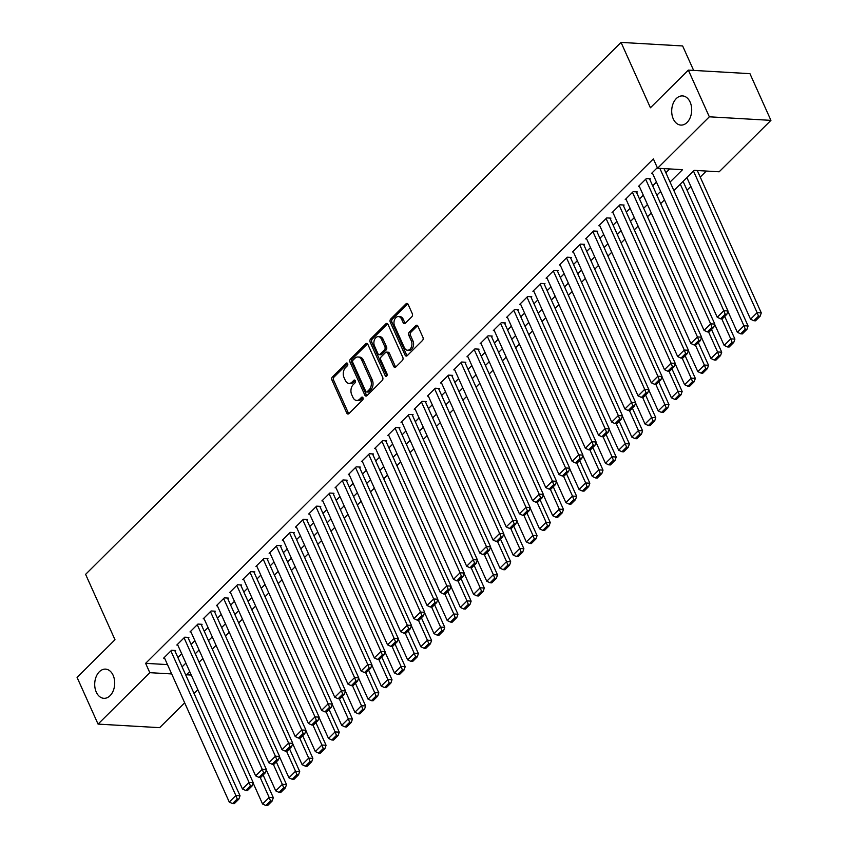 <?xml version="1.0" encoding="UTF-8"?>
<svg xmlns="http://www.w3.org/2000/svg" width="848" height="848" viewBox="0 0 848 848"><rect width="100%" height="100%" fill="white"/><g stroke="black" fill="none" stroke-linecap="round" stroke-linejoin="round"><path stroke-width="1.27" d="M347.648 363.654A1.569 1.071 -86.7 0 0 346.164 363.273L332.405 376.936A2.237 1.526 -86.7 0 0 331.939 380.063L346.768 413.061A2.237 1.526 -86.7 0 0 347.934 414.015A2.237 1.526 -86.7 0 0 348.888 413.612L362.647 399.949A1.569 1.071 -86.7 0 0 361.492 397.383L359.711 399.143A7.176 4.897 -86.7 0 1 356.658 400.447A7.176 4.897 -86.7 0 1 352.938 397.394L351.697 394.649A7.176 4.897 -86.7 0 1 353.203 384.663L354.983 382.893A1.569 1.071 -86.7 0 0 353.828 380.328L352.047 382.098A7.176 4.897 -86.7 0 1 348.994 383.391A7.176 4.897 -86.7 0 1 345.274 380.339L344.034 377.593A7.176 4.897 -86.7 0 1 345.539 367.608L347.32 365.838A1.569 1.071 -86.7 0 0 347.648 363.654M673.259 118.879A14.617 9.985 -86.7 0 0 680.859 125.091A14.617 9.985 -86.7 0 0 690.261 117.49A14.617 9.985 -86.7 0 0 690.134 102.11A14.617 9.985 -86.7 0 0 682.534 95.909A14.617 9.985 -86.7 0 0 673.132 103.509A14.617 9.985 -86.7 0 0 673.259 118.879M96.269 692.106A14.617 9.985 -86.7 0 0 103.869 698.317A14.617 9.985 -86.7 0 0 113.272 690.707A14.617 9.985 -86.7 0 0 113.144 675.337A14.617 9.985 -86.7 0 0 105.555 669.125A14.617 9.985 -86.7 0 0 96.153 676.725A14.617 9.985 -86.7 0 0 96.269 692.106M411.81 316.749A2.237 1.526 -86.7 0 0 412.287 313.633L408.121 304.368A2.237 1.526 -86.7 0 0 406.955 303.425A2.237 1.526 -86.7 0 0 406.001 303.828L390.727 318.996A2.237 1.526 -86.7 0 0 390.26 322.123L405.09 355.121A2.237 1.526 -86.7 0 0 406.256 356.075A2.237 1.526 -86.7 0 0 407.21 355.672L422.484 340.493A2.237 1.526 -86.7 0 0 422.951 337.377L417.926 326.194A2.237 1.526 -86.7 0 0 416.76 325.24A2.237 1.526 -86.7 0 0 415.806 325.643L409.277 332.14A2.237 1.526 -86.7 0 0 408.8 335.257L411.291 340.811A6 4.102 -86.7 0 1 411.344 347.118A6 4.102 -86.7 0 1 407.485 350.235A6 4.102 -86.7 0 1 404.369 347.691L394.606 325.961A6 4.102 -86.7 0 1 394.553 319.654A6 4.102 -86.7 0 1 398.412 316.537A6 4.102 -86.7 0 1 401.528 319.081L403.16 322.696A2.237 1.526 -86.7 0 0 404.326 323.65A2.237 1.526 -86.7 0 0 405.28 323.247L411.81 316.749M184.663 702.812L159.657 727.658L98.061 724.107L77.073 677.404L114.989 639.731L85.606 574.35L621.043 42.4L650.427 107.781L688.343 70.108L709.331 116.812L770.927 120.363L719.168 171.794L694.194 170.353L673.863 190.546M98.061 724.107L149.82 672.676L171.688 673.937M670.058 182.076L682.545 169.674L657.571 168.243L653.373 158.905L145.623 663.337L149.82 672.676M657.571 168.243L709.331 116.812M367.862 344.373A2.237 1.526 -86.7 0 0 366.696 343.419A2.237 1.526 -86.7 0 0 365.742 343.822L350.468 359.001A2.237 1.526 -86.7 0 0 350.001 362.117L364.831 395.126A2.237 1.526 -86.7 0 0 365.997 396.08A2.237 1.526 -86.7 0 0 366.951 395.666L382.225 380.498A2.237 1.526 -86.7 0 0 382.692 377.371L367.862 344.373M370.597 338.999L385.872 323.819A2.237 1.526 -86.7 0 1 386.826 323.417A2.237 1.526 -86.7 0 1 387.992 324.371L402.821 357.379A2.237 1.526 -86.7 0 1 402.355 360.495L395.815 366.993A2.237 1.526 -86.7 0 1 394.861 367.396A2.237 1.526 -86.7 0 1 393.695 366.442L387.684 353.054A2.237 1.526 -86.7 0 0 386.518 352.111A2.237 1.526 -86.7 0 0 385.564 352.514L381.229 356.817A2.237 1.526 -86.7 0 0 380.763 359.934L387.017 373.873A1.569 1.071 -86.7 0 1 385.204 375.675L370.131 342.115A2.237 1.526 -86.7 0 1 370.597 338.999L372.261 339.094L387.536 323.915L385.872 323.819M683.117 181.408L683.732 180.751M175.048 651.169L175.706 650.511L171.54 650.278L163.632 658.133L164.607 658.196M188.235 638.067L188.892 637.41L184.726 637.177L176.819 645.031L177.794 645.095M201.421 624.965L202.078 624.308L197.923 624.075L190.005 631.93L190.98 631.993M214.608 611.864L215.265 611.207L211.11 610.973L203.191 618.828L204.177 618.881M227.794 598.762L228.462 598.105L224.296 597.861L216.378 605.726L217.364 605.779M240.98 585.661L241.648 585.003L237.482 584.76L229.575 592.625L230.55 592.678M254.177 572.559L254.835 571.902L250.669 571.658L242.761 579.523L243.736 579.576M267.364 559.457L268.021 558.8L263.855 558.556L255.948 566.422L256.923 566.475M280.55 546.356L281.207 545.699L277.052 545.455L269.134 553.32L270.109 553.373M293.737 533.254L294.394 532.597L290.239 532.353L282.32 540.218L283.306 540.271M306.923 520.153L307.591 519.495L303.425 519.252L295.507 527.117L296.493 527.17M320.12 507.04L320.777 506.394L316.611 506.15L308.704 514.015L309.679 514.068M333.306 493.939L333.964 493.292L329.798 493.048L321.89 500.914L322.865 500.967M346.493 480.837L347.15 480.191L342.984 479.947L335.077 487.812L336.052 487.865M359.679 467.736L360.336 467.078L356.181 466.845L348.263 474.7L349.249 474.763M372.866 454.634L373.523 453.977L369.368 453.744L361.449 461.598L362.435 461.662M386.052 441.532L386.72 440.875L382.554 440.642L374.636 448.497L375.622 448.56M399.249 428.431L399.906 427.774L395.74 427.54L387.833 435.395L388.808 435.459M412.435 415.329L413.093 414.672L408.927 414.439L401.019 422.293L401.994 422.357M425.622 402.228L426.279 401.57L422.124 401.337L414.206 409.192L415.181 409.245M438.808 389.126L439.465 388.469L435.31 388.225L427.392 396.09L428.378 396.143M451.995 376.024L452.662 375.367L448.497 375.123L440.578 382.989L441.564 383.042M465.181 362.923L465.849 362.266L461.683 362.022L453.775 369.887L454.751 369.94M478.378 349.821L479.035 349.164L474.869 348.92L466.962 356.785L467.937 356.838M491.564 336.72L492.222 336.062L488.056 335.819L480.148 343.684L481.123 343.737M504.751 323.618L505.408 322.961L501.253 322.717L493.335 330.582L494.31 330.635M517.937 310.506L518.594 309.859L514.439 309.615L506.521 317.481L507.507 317.534M531.124 297.404L531.791 296.758L527.626 296.514L519.707 304.379L520.693 304.432M544.321 284.303L544.978 283.656L540.812 283.412L532.904 291.277L533.88 291.33M557.507 271.201L558.164 270.554L553.998 270.311L546.091 278.176L547.066 278.229M570.693 258.099L571.351 257.442L567.185 257.209L559.277 265.064L560.252 265.127M583.88 244.998L584.537 244.341L580.382 244.107L572.464 251.962L573.439 252.026M597.066 231.896L597.723 231.239L593.568 231.006L585.65 238.86L586.636 238.924M610.253 218.795L610.92 218.137L606.755 217.904L598.836 225.759L599.822 225.822M623.45 205.693L624.107 205.036L619.941 204.803L612.033 212.657L613.009 212.721M636.636 192.591L637.293 191.934L633.127 191.69L625.22 199.556L626.195 199.609M649.822 179.49L650.48 178.833L646.324 178.589L638.406 186.454L639.381 186.507M145.623 663.337L167.491 664.599M177.9 657.518L181.695 653.755M191.086 644.416L194.881 640.653M204.273 631.315L208.067 627.552M217.459 618.213L221.254 614.45M230.656 605.112L234.44 601.349M243.842 592.01L247.627 588.247M257.029 578.908L260.824 575.145M270.215 565.807L274.01 562.033M283.402 552.705L287.196 548.932M296.588 539.604L300.383 535.83M309.785 526.502L313.569 522.728M322.971 513.4L326.756 509.627M336.158 500.299L339.953 496.525M349.344 487.187L353.139 483.424M362.531 474.085L366.325 470.322M375.728 460.983L379.512 457.22M388.914 447.882L392.698 444.119M402.1 434.78L405.895 431.017M415.287 421.679L419.082 417.916M428.473 408.577L432.268 404.814M441.66 395.475L445.454 391.712M454.857 382.374L458.641 378.611M468.043 369.272L471.827 365.509M481.229 356.171L485.024 352.397M494.416 343.069L498.211 339.295M507.602 329.967L511.397 326.194M520.789 316.866L524.583 313.092M533.986 303.764L537.77 299.991M547.172 290.663L550.956 286.889M560.358 277.55L564.153 273.787M573.545 264.449L577.34 260.686M586.731 251.347L590.526 247.584M599.918 238.246L603.712 234.483M613.115 225.144L616.899 221.381M626.301 212.042L630.096 208.279M639.487 198.941L643.282 195.178M652.674 185.839L656.469 182.076M665.86 172.738L669.687 168.943M652.578 173.405L651.593 173.352L657.317 167.671M687.06 190.175L690.844 186.412M700.247 177.073L706.31 171.052M693.643 70.416L682.64 45.951L621.043 42.4M688.343 70.108L749.939 73.659L770.927 120.363M197.849 689.71L194.054 693.473M189.698 671.563L186.443 674.785L191.266 675.061M664.472 199.884L660.677 203.647M651.285 212.986L647.49 216.749M638.099 226.087L634.304 229.85M624.902 239.189L621.118 242.952M611.715 252.291L607.931 256.054M598.529 265.392L594.734 269.155M585.343 278.494L581.548 282.257M572.156 291.595L568.361 295.358M558.959 304.697L555.175 308.471M545.773 317.799L541.989 321.572M532.586 330.9L528.792 334.674M519.4 344.002L515.605 347.775M506.214 357.103L502.419 360.877M493.027 370.205L489.232 373.979M479.83 383.317L476.046 387.08M466.644 396.419L462.86 400.182M453.457 409.52L449.663 413.283M440.271 422.622L436.476 426.385M427.085 435.724L423.29 439.487M413.898 448.825L410.103 452.588M400.701 461.927L396.917 465.69M387.515 475.028L383.731 478.791M374.328 488.13L370.534 491.893M361.142 501.232L357.347 504.995M347.956 514.333L344.161 518.107M334.769 527.435L330.974 531.208M321.572 540.536L317.788 544.31M308.386 553.638L304.591 557.412M295.199 566.74L291.405 570.513M282.013 579.852L278.218 583.615M268.827 592.953L265.032 596.716M255.63 606.055L251.845 609.818M242.443 619.157L238.659 622.92M229.257 632.258L225.462 636.021M216.07 645.36L212.276 649.123M202.884 658.461L199.089 662.224M182.097 666.857L185.892 663.094M195.284 653.755L199.079 649.992M208.47 640.653L212.265 636.89M221.657 627.552L225.451 623.789M234.854 614.45L238.638 610.687M248.04 601.349L251.824 597.586M261.226 588.247L265.021 584.484M274.413 575.145L278.208 571.382M287.599 562.044L291.394 558.281M300.786 548.942L304.58 545.179M313.983 535.841L317.767 532.067M327.169 522.739L330.953 518.965M340.355 509.637L344.15 505.864M353.542 496.536L357.337 492.762M366.728 483.434L370.523 479.661M379.925 470.322L383.709 466.559M393.112 457.22L396.896 453.457M406.298 444.119L410.093 440.356M419.484 431.017L423.279 427.254M432.671 417.916L436.466 414.153M445.857 404.814L449.652 401.051M459.054 391.712L462.838 387.949M472.241 378.611L476.025 374.848M485.427 365.509L489.222 361.746M498.613 352.408L502.408 348.645M511.8 339.306L515.595 335.543M524.986 326.204L528.781 322.431M538.183 313.103L541.967 309.329M551.37 300.001L555.154 296.228M564.556 286.9L568.351 283.126M577.742 273.798L581.537 270.024M590.929 260.686L594.724 256.923M604.115 247.584L607.91 243.821M617.312 234.483L621.096 230.72M630.499 221.381L634.293 217.618M643.685 208.279L647.48 204.516M656.871 195.178L660.666 191.415M348.994 383.391L350.659 383.487A7.176 4.897 -86.7 0 0 353.711 382.194L352.047 382.098M355.28 380.635L353.711 382.194M356.658 400.447L358.322 400.542A7.176 4.897 -86.7 0 0 361.375 399.249L359.711 399.143M362.944 397.691L361.375 399.249M347.616 363.591L334.07 377.031A2.237 1.526 -86.7 0 0 333.603 380.158L348.433 413.156A2.237 1.526 -86.7 0 0 348.793 413.707M367.513 343.822A2.237 1.526 -86.7 0 0 367.407 343.917L352.132 359.096A2.237 1.526 -86.7 0 0 351.666 362.213L366.495 395.221A2.237 1.526 -86.7 0 0 366.845 395.762M353.044 360.146A1.569 1.071 -86.7 0 0 352.715 362.329L365.732 391.31A1.569 1.071 -86.7 0 0 367.216 391.691L369.092 389.826A7.176 4.897 -86.7 0 0 370.608 379.84L361.704 360.04A7.176 4.897 -86.7 0 0 357.973 356.987A7.176 4.897 -86.7 0 0 354.92 358.291L353.044 360.146M366.548 391.967L368.223 392.073A1.569 1.071 -86.7 0 0 368.88 391.787L367.216 391.691M357.973 356.987L359.637 357.093A7.176 4.897 -86.7 0 1 363.368 360.135L372.272 379.936A7.176 4.897 -86.7 0 1 370.767 389.921L368.88 391.787M386.518 352.111L388.183 352.206A2.237 1.526 -86.7 0 1 389.349 353.15L395.359 366.537A2.237 1.526 -86.7 0 0 395.719 367.078M372.261 339.094A2.237 1.526 -86.7 0 0 371.795 342.21L386.868 375.77A1.569 1.071 -86.7 0 0 386.889 375.812M381.441 339.168A6 4.102 -86.7 0 0 378.325 336.624A6 4.102 -86.7 0 0 374.466 339.741A6 4.102 -86.7 0 0 374.519 346.048L377.954 353.701A2.237 1.526 -86.7 0 0 379.12 354.655A2.237 1.526 -86.7 0 0 380.074 354.252L384.409 349.948A2.237 1.526 -86.7 0 0 384.886 346.821L381.441 339.168L383.105 339.264A6 4.102 -86.7 0 0 379.989 336.72L378.325 336.624M379.12 354.655L380.784 354.75A2.237 1.526 -86.7 0 0 381.738 354.347L380.074 354.252M383.105 339.264L386.55 346.917A2.237 1.526 -86.7 0 1 386.073 350.044L381.738 354.347M398.412 316.537L400.076 316.633A6 4.102 -86.7 0 1 403.192 319.177L404.825 322.791A2.237 1.526 -86.7 0 0 405.174 323.342M407.485 350.235L409.149 350.33A6 4.102 -86.7 0 0 413.008 347.214A6 4.102 -86.7 0 0 412.955 340.907L411.291 340.811M417.576 325.653A2.237 1.526 -86.7 0 0 417.47 325.738L410.941 332.236A2.237 1.526 -86.7 0 0 410.464 335.352L412.955 340.907M407.771 303.828A2.237 1.526 -86.7 0 0 407.665 303.923L392.391 319.102A2.237 1.526 -86.7 0 0 391.924 322.219L406.754 355.227A2.237 1.526 -86.7 0 0 407.114 355.768M260.177 777.446L269.155 797.438L262.562 803.989L253.107 782.948M270.512 800.915L265.89 805.505L267.555 805.6L272.176 801.01L270.512 800.915L269.155 797.438L273.321 797.671L263.134 774.998M262.562 803.989L265.89 805.505M272.176 801.01L273.321 797.671M170.883 650.935L235.861 795.519L240.026 795.753L174.72 650.458M164.289 657.486L229.267 802.07L235.861 795.519L237.217 798.996L232.596 803.586L234.26 803.681L238.882 799.092L237.217 798.996M240.026 795.753L238.882 799.092M232.596 803.586L229.267 802.07M273.363 764.345L282.342 784.336L275.748 790.887L266.293 769.846M283.698 787.813L279.077 792.403L280.741 792.498L285.363 787.909L283.698 787.813L282.342 784.336L286.507 784.57L276.321 761.896M275.748 790.887L279.077 792.403M285.363 787.909L286.507 784.57M286.55 751.243L295.539 771.235L288.935 777.786L279.49 756.745M296.885 774.712L292.263 779.301L293.938 779.397L298.549 774.807L296.885 774.712L295.539 771.235L299.694 771.468L289.507 748.795M288.935 777.786L292.263 779.301M298.549 774.807L299.694 771.468M299.736 738.142L308.725 758.133L302.132 764.684L292.677 743.643M310.071 761.61L305.46 766.2L307.124 766.295L311.735 761.705L310.071 761.61L308.725 758.133L312.88 758.366L302.694 735.693M302.132 764.684L305.46 766.2M311.735 761.705L312.88 758.366M312.933 725.04L321.911 745.021L315.318 751.582L305.863 730.541M323.258 748.508L318.647 753.098L320.311 753.194L324.922 748.604L323.258 748.508L321.911 745.021L326.067 745.265L315.88 722.591M315.318 751.582L318.647 753.098M324.922 748.604L326.067 745.265M184.069 637.823L249.047 782.418L253.213 782.651L187.917 637.357M177.476 644.374L242.454 788.969L249.047 782.418L250.404 785.895L245.782 790.484L247.446 790.58L252.068 785.99L250.404 785.895M253.213 782.651L252.068 785.99M245.782 790.484L242.454 788.969M197.255 624.722L262.233 769.316L266.399 769.549L201.103 624.255M190.662 631.272L255.64 775.867L262.233 769.316L263.59 772.793L258.969 777.383L260.643 777.478L265.254 772.888L263.59 772.793M266.399 769.549L265.254 772.888M258.969 777.383L255.64 775.867M210.452 611.62L275.43 756.215L279.586 756.448L214.29 611.154M203.849 618.171L268.837 762.765L275.43 756.215L276.777 759.691L272.166 764.281L273.83 764.377L278.441 759.787L276.777 759.691M279.586 756.448L278.441 759.787M272.166 764.281L268.837 762.765M223.639 598.518L288.617 743.113L292.772 743.346L227.476 598.052M217.046 605.069L282.024 749.664L288.617 743.113L289.963 746.59L285.352 751.18L287.016 751.275L291.627 746.685L289.963 746.59M292.772 743.346L291.627 746.685M285.352 751.18L282.024 749.664M326.12 711.938L335.098 731.919L328.505 738.47L319.049 717.44M336.444 735.407L331.833 739.997L333.497 740.092L338.119 735.502L336.444 735.407L335.098 731.919L339.264 732.163L329.066 709.49M328.505 738.47L331.833 739.997M338.119 735.502L339.264 732.163M236.825 585.417L301.803 730.001L305.969 730.245L240.662 584.95M230.232 591.968L295.21 736.552L301.803 730.001L303.149 733.488L298.538 738.078L300.203 738.173L304.824 733.584L303.149 733.488M305.969 730.245L304.824 733.584M298.538 738.078L295.21 736.552M339.306 698.837L348.284 718.818L341.691 725.369L332.236 704.338M349.641 722.305L345.019 726.895L346.684 726.99L351.305 722.401L349.641 722.305L348.284 718.818L352.45 719.062L342.263 696.388M341.691 725.369L345.019 726.895M351.305 722.401L352.45 719.062M250.012 572.315L314.99 716.899L319.155 717.143L253.849 571.849M243.418 578.866L308.396 723.45L314.99 716.899L316.346 720.387L311.725 724.976L313.389 725.072L318.011 720.482L316.346 720.387M319.155 717.143L318.011 720.482M311.725 724.976L308.396 723.45M352.492 685.735L361.471 705.716L354.877 712.267L345.433 691.237M362.827 709.204L358.206 713.793L359.87 713.889L364.492 709.299L362.827 709.204L361.471 705.716L365.636 705.96L355.45 683.287M354.877 712.267L358.206 713.793M364.492 709.299L365.636 705.96M263.198 559.214L328.176 703.798L332.342 704.041L267.046 558.747M256.605 565.764L321.583 710.348L328.176 703.798L329.533 707.285L324.911 711.875L326.575 711.97L331.197 707.38L329.533 707.285M332.342 704.041L331.197 707.38M324.911 711.875L321.583 710.348M365.679 672.634L374.668 692.615L368.064 699.165L358.619 678.135M376.014 696.102L371.403 700.681L373.067 700.777L377.678 696.197L376.014 696.102L374.668 692.615L378.823 692.858L368.636 670.185M368.064 699.165L371.403 700.681M377.678 696.197L378.823 692.858M276.384 546.112L341.373 690.696L345.528 690.94L280.232 545.646M269.791 552.663L334.769 697.247L341.373 690.696L342.719 694.183L338.108 698.763L339.772 698.869L344.383 694.279L342.719 694.183M345.528 690.94L344.383 694.279M338.108 698.763L334.769 697.247M378.865 659.532L387.854 679.513L381.261 686.064L371.806 665.033M389.2 683L384.589 687.58L386.253 687.675L390.864 683.096L389.2 683L387.854 679.513L392.009 679.757L381.823 657.083M381.261 686.064L384.589 687.58M390.864 683.096L392.009 679.757M289.581 533.01L354.559 677.594L358.715 677.838L293.419 532.533M282.978 539.561L347.966 684.145L354.559 677.594L355.906 681.082L351.295 685.661L352.959 685.756L357.57 681.177L355.906 681.082M358.715 677.838L357.57 681.177M351.295 685.661L347.966 684.145M392.062 646.43L401.04 666.411L394.447 672.962L384.992 651.932M402.387 669.899L397.776 674.478L399.44 674.573L404.051 669.994L402.387 669.899L401.04 666.411L405.206 666.655L395.009 643.982M394.447 672.962L397.776 674.478M404.051 669.994L405.206 666.655M302.768 519.909L367.746 664.493L371.912 664.737L306.605 519.432M296.175 526.46L361.153 671.044L367.746 664.493L369.092 667.98L364.481 672.559L366.145 672.655L370.756 668.076L369.092 667.98M371.912 664.737L370.756 668.076M364.481 672.559L361.153 671.044M405.249 633.329L414.227 653.31L407.634 659.861L398.178 638.83M415.584 656.797L410.962 661.376L412.626 661.472L417.248 656.893L415.584 656.797L414.227 653.31L418.393 653.554L408.195 630.88M407.634 659.861L410.962 661.376M417.248 656.893L418.393 653.554M315.954 506.807L380.932 651.391L385.098 651.635L319.791 506.33M309.361 513.358L374.339 657.942L380.932 651.391L382.289 654.879L377.667 659.458L379.332 659.553L383.953 654.974L382.289 654.879M385.098 651.635L383.953 654.974M377.667 659.458L374.339 657.942M418.435 620.227L427.413 640.208L420.82 646.759L411.365 625.729M428.77 643.696L424.148 648.275L425.813 648.37L430.434 643.791L428.77 643.696L427.413 640.208L431.579 640.452L421.392 617.779M420.82 646.759L424.148 648.275M430.434 643.791L431.579 640.452M329.141 493.706L394.119 638.29L398.284 638.533L332.988 493.229M322.547 500.256L387.525 644.84L394.119 638.29L395.475 641.777L390.854 646.356L392.518 646.452L397.14 641.872L395.475 641.777M398.284 638.533L397.14 641.872M390.854 646.356L387.525 644.84M342.327 480.604L407.305 625.188L411.471 625.432L346.175 480.127M335.734 487.155L400.712 631.739L407.305 625.188L408.662 628.675L404.04 633.255L405.704 633.35L410.326 628.771L408.662 628.675M411.471 625.432L410.326 628.771M404.04 633.255L400.712 631.739M355.513 467.502L420.502 612.086L424.657 612.32L359.361 467.025M348.92 474.053L413.909 618.637L420.502 612.086L421.848 615.563L417.237 620.153L418.901 620.248L423.512 615.669L421.848 615.563M424.657 612.32L423.512 615.669M417.237 620.153L413.909 618.637M431.621 607.126L440.6 627.107L434.006 633.657L424.562 612.627M441.956 630.594L437.335 635.173L438.999 635.269L443.621 630.689L441.956 630.594L440.6 627.107L444.765 627.35L434.579 604.677M434.006 633.657L437.335 635.173M443.621 630.689L444.765 627.35M444.808 594.013L453.797 614.005L447.203 620.556L437.748 599.525M455.143 617.482L450.532 622.072L452.196 622.167L456.807 617.577L455.143 617.482L453.797 614.005L457.952 614.238L447.765 591.575M447.203 620.556L450.532 622.072M456.807 617.577L457.952 614.238M457.994 580.912L466.983 600.903L460.39 607.454L450.935 586.413M468.329 604.38L463.718 608.97L465.382 609.065L469.993 604.476L468.329 604.38L466.983 600.903L471.138 601.137L460.952 578.463M460.39 607.454L463.718 608.97M469.993 604.476L471.138 601.137M368.71 454.401L433.688 598.985L437.844 599.218L372.548 453.924M362.117 460.952L427.095 605.536L433.688 598.985L435.035 602.462L430.424 607.051L432.088 607.147L436.699 602.557L435.035 602.462M437.844 599.218L436.699 602.557M430.424 607.051L427.095 605.536M471.191 567.81L480.169 587.802L473.576 594.353L464.121 573.312M481.516 591.279L476.905 595.868L478.569 595.964L483.18 591.374L481.516 591.279L480.169 587.802L484.335 588.035L474.138 565.362M473.576 594.353L476.905 595.868M483.18 591.374L484.335 588.035M381.897 441.299L446.875 585.883L451.041 586.116L385.734 440.822M375.304 447.85L440.282 592.434L446.875 585.883L448.221 589.36L443.61 593.95L445.274 594.045L449.885 589.455L448.221 589.36M451.041 586.116L449.885 589.455M443.61 593.95L440.282 592.434M484.378 554.709L493.356 574.7L486.763 581.251L477.307 560.21M494.713 578.177L490.091 582.767L491.755 582.862L496.377 578.272L494.713 578.177L493.356 574.7L497.522 574.933L487.335 552.26M486.763 581.251L490.091 582.767M496.377 578.272L497.522 574.933M395.083 428.187L460.061 572.782L464.227 573.015L398.92 427.721M388.49 434.738L453.468 579.332L460.061 572.782L461.418 576.258L456.796 580.848L458.461 580.944L463.082 576.354L461.418 576.258M464.227 573.015L463.082 576.354M456.796 580.848L453.468 579.332M497.564 541.607L506.542 561.599L499.949 568.149L490.494 547.108M507.899 565.075L503.277 569.665L504.942 569.761L509.563 565.171L507.899 565.075L506.542 561.599L510.708 561.832L500.521 539.158M499.949 568.149L503.277 569.665M509.563 565.171L510.708 561.832M408.27 415.085L473.248 559.68L477.413 559.913L412.117 414.619M401.676 421.636L466.654 566.231L473.248 559.68L474.604 563.157L469.983 567.747L471.647 567.842L476.269 563.252L474.604 563.157M477.413 559.913L476.269 563.252M469.983 567.747L466.654 566.231M510.75 528.505L519.729 548.497L513.135 555.048L503.691 534.007M521.085 551.974L516.464 556.564L518.139 556.659L522.75 552.069L521.085 551.974L519.729 548.497L523.894 548.73L513.708 526.057M513.135 555.048L516.464 556.564M522.75 552.069L523.894 548.73M421.456 401.984L486.434 546.578L490.6 546.812L425.304 401.517M414.863 408.535L479.841 553.129L486.434 546.578L487.791 550.055L483.169 554.645L484.844 554.74L489.455 550.151L487.791 550.055M490.6 546.812L489.455 550.151M483.169 554.645L479.841 553.129M523.937 515.404L532.926 535.385L526.332 541.936L516.877 520.905M534.272 538.872L529.661 543.462L531.325 543.557L535.936 538.968L534.272 538.872L532.926 535.385L537.081 535.629L526.894 512.955M526.332 541.936L529.661 543.462M535.936 538.968L537.081 535.629M434.642 388.882L499.631 533.466L503.786 533.71L438.49 388.416M428.049 395.433L493.038 540.028L499.631 533.466L500.977 536.954L496.366 541.543L498.03 541.639L502.641 537.049L500.977 536.954M503.786 533.71L502.641 537.049M496.366 541.543L493.038 540.028M537.134 502.302L546.112 522.283L539.519 528.834L530.064 507.804M547.458 525.771L542.847 530.36L544.511 530.456L549.122 525.866L547.458 525.771L546.112 522.283L550.267 522.527L540.081 499.854M539.519 528.834L542.847 530.36M549.122 525.866L550.267 522.527M447.839 375.781L512.817 520.365L516.973 520.608L451.677 375.314M441.246 382.331L506.224 526.915L512.817 520.365L514.164 523.852L509.553 528.442L511.217 528.537L515.828 523.947L514.164 523.852M516.973 520.608L515.828 523.947M509.553 528.442L506.224 526.915M550.32 489.201L559.298 509.182L552.705 515.732L543.25 494.702M560.645 512.669L556.034 517.259L557.698 517.354L562.319 512.764L560.645 512.669L559.298 509.182L563.464 509.425L553.267 486.752M552.705 515.732L556.034 517.259M562.319 512.764L563.464 509.425M461.026 362.679L526.004 507.263L530.17 507.507L464.863 362.213M454.433 369.23L519.411 513.814L526.004 507.263L527.35 510.75L522.739 515.34L524.403 515.436L529.014 510.846L527.35 510.75M530.17 507.507L529.014 510.846M522.739 515.34L519.411 513.814M563.507 476.099L572.485 496.08L565.892 502.631L556.436 481.6M573.842 499.567L569.22 504.147L570.884 504.253L575.506 499.663L573.842 499.567L572.485 496.08L576.651 496.324L566.464 473.65M565.892 502.631L569.22 504.147M575.506 499.663L576.651 496.324M576.693 462.997L585.671 482.978L579.078 489.529L569.623 468.499M587.028 486.466L582.406 491.045L584.071 491.14L588.692 486.561L587.028 486.466L585.671 482.978L589.837 483.222L579.65 460.549M579.078 489.529L582.406 491.045M588.692 486.561L589.837 483.222M589.879 449.896L598.868 469.877L592.264 476.428L582.82 455.397M600.214 473.364L595.603 477.943L597.268 478.039L601.879 473.46L600.214 473.364L598.868 469.877L603.023 470.121L592.837 447.447M592.264 476.428L595.603 477.943M601.879 473.46L603.023 470.121M474.212 349.577L539.19 494.161L543.356 494.405L478.049 349.111M467.619 356.128L532.597 500.712L539.19 494.161L540.547 497.649L535.925 502.239L537.59 502.334L542.211 497.744L540.547 497.649M543.356 494.405L542.211 497.744M535.925 502.239L532.597 500.712M487.399 336.476L552.377 481.06L556.542 481.304L491.246 335.999M480.805 343.027L545.783 487.611L552.377 481.06L553.733 484.547L549.112 489.126L550.776 489.222L555.398 484.643L553.733 484.547M556.542 481.304L555.398 484.643M549.112 489.126L545.783 487.611M500.585 323.374L565.574 467.958L569.729 468.202L504.433 322.897M493.992 329.925L558.97 474.509L565.574 467.958L566.92 471.446L562.309 476.025L563.973 476.12L568.584 471.541L566.92 471.446M569.729 468.202L568.584 471.541M562.309 476.025L558.97 474.509M603.066 436.794L612.055 456.775L605.461 463.326L596.006 442.296M613.401 460.263L608.79 464.842L610.454 464.937L615.065 460.358L613.401 460.263L612.055 456.775L616.21 457.019L606.023 434.346M605.461 463.326L608.79 464.842M615.065 460.358L616.21 457.019M513.782 310.273L578.76 454.857L582.915 455.1L517.619 309.796M507.178 316.823L572.167 461.407L578.76 454.857L580.106 458.344L575.495 462.923L577.159 463.019L581.77 458.439L580.106 458.344M582.915 455.1L581.77 458.439M575.495 462.923L572.167 461.407M616.263 423.693L625.241 443.674L618.648 450.224L609.193 429.194M626.587 447.161L621.976 451.74L623.64 451.836L628.251 447.256L626.587 447.161L625.241 443.674L629.407 443.917L619.21 421.244M618.648 450.224L621.976 451.74M628.251 447.256L629.407 443.917M526.968 297.171L591.946 441.755L596.112 441.999L530.806 296.694M520.375 303.722L585.353 448.306L591.946 441.755L593.293 445.242L588.682 449.822L590.346 449.917L594.957 445.338L593.293 445.242M596.112 441.999L594.957 445.338M588.682 449.822L585.353 448.306M629.449 410.591L638.427 430.572L631.834 437.123L622.379 416.092M639.784 434.059L635.163 438.639L636.827 438.734L641.448 434.155L639.784 434.059L638.427 430.572L642.593 430.816L632.396 408.142M631.834 437.123L635.163 438.639M641.448 434.155L642.593 430.816M540.155 284.069L605.133 428.653L609.299 428.897L543.992 283.592M533.562 290.62L598.54 435.204L605.133 428.653L606.479 432.141L601.868 436.72L603.532 436.815L608.154 432.236L606.479 432.141M609.299 428.897L608.154 432.236M601.868 436.72L598.54 435.204M642.636 397.489L651.614 417.47L645.021 424.021L635.565 402.991M652.971 420.947L648.349 425.537L650.013 425.632L654.635 421.053L652.971 420.947L651.614 417.47L655.78 417.714L645.593 395.041M645.021 424.021L648.349 425.537M654.635 421.053L655.78 417.714M553.341 270.968L618.319 415.552L622.485 415.796L557.189 270.491M546.748 277.519L611.726 422.103L618.319 415.552L619.676 419.039L615.054 423.618L616.719 423.714L621.34 419.135L619.676 419.039M622.485 415.796L621.34 419.135M615.054 423.618L611.726 422.103M655.822 384.377L664.8 404.369L658.207 410.92L648.762 389.889M666.157 407.846L661.535 412.435L663.2 412.531L667.821 407.941L666.157 407.846L664.8 404.369L668.966 404.602L658.779 381.939M658.207 410.92L661.535 412.435M667.821 407.941L668.966 404.602M669.008 371.276L677.997 391.267L671.404 397.818L661.949 376.777M679.343 394.744L674.732 399.334L676.397 399.429L681.008 394.839L679.343 394.744L677.997 391.267L682.152 391.5L671.966 368.827M671.404 397.818L674.732 399.334M681.008 394.839L682.152 391.5M682.195 358.174L691.184 378.166L684.59 384.716L675.135 363.675M692.53 381.642L687.919 386.232L689.583 386.328L694.194 381.738L692.53 381.642L691.184 378.166L695.339 378.399L685.152 355.725M684.59 384.716L687.919 386.232M694.194 381.738L695.339 378.399M566.528 257.866L631.506 402.45L635.671 402.683L570.375 257.389M559.934 264.417L624.912 409.001L631.506 402.45L632.862 405.927L628.241 410.517L629.905 410.612L634.527 406.022L632.862 405.927M635.671 402.683L634.527 406.022M628.241 410.517L624.912 409.001M579.714 244.765L644.703 389.349L648.858 389.582L583.562 244.288M573.121 251.315L638.099 395.899L644.703 389.349L646.049 392.825L641.438 397.415L643.102 397.511L647.713 392.921L646.049 392.825M648.858 389.582L647.713 392.921M641.438 397.415L638.099 395.899M592.911 231.652L657.889 376.247L662.044 376.48L596.748 231.186M586.318 238.214L651.296 382.798L657.889 376.247L659.235 379.724L654.624 384.314L656.288 384.409L660.899 379.819L659.235 379.724M662.044 376.48L660.899 379.819M654.624 384.314L651.296 382.798M695.392 345.072L704.37 365.064L697.777 371.615L688.322 350.574M705.716 368.541L701.105 373.131L702.769 373.226L707.38 368.636L705.716 368.541L704.37 365.064L708.536 365.297L698.339 342.624M697.777 371.615L701.105 373.131M707.38 368.636L708.536 365.297M606.097 218.551L671.075 363.145L675.241 363.379L609.935 218.084M599.504 225.102L664.482 369.696L671.075 363.145L672.422 366.622L667.811 371.212L669.475 371.307L674.086 366.718L672.422 366.622M675.241 363.379L674.086 366.718M667.811 371.212L664.482 369.696M708.578 331.971L717.556 351.962L710.963 358.513L701.508 337.472M718.913 355.439L714.292 360.029L715.956 360.124L720.577 355.535L718.913 355.439L717.556 351.962L721.722 352.196L711.525 329.522M710.963 358.513L714.292 360.029M720.577 355.535L721.722 352.196M619.284 205.449L684.262 350.044L688.428 350.277L623.121 204.983M612.691 212L677.669 356.595L684.262 350.044L685.619 353.521L680.997 358.11L682.661 358.206L687.283 353.616L685.619 353.521M688.428 350.277L687.283 353.616M680.997 358.11L677.669 356.595M721.765 318.869L730.743 338.861L724.15 345.412L714.694 324.371M732.1 342.338L727.478 346.927L729.142 347.023L733.764 342.433L732.1 342.338L730.743 338.861L734.909 339.094L724.722 316.421M724.15 345.412L727.478 346.927M733.764 342.433L734.909 339.094M632.47 192.348L697.448 336.942L701.614 337.175L636.318 191.881M625.877 198.898L690.855 343.493L697.448 336.942L698.805 340.419L694.183 345.009L695.848 345.104L700.469 340.514L698.805 340.419M701.614 337.175L700.469 340.514M694.183 345.009L690.855 343.493M680.297 184.154L743.929 325.749L737.336 332.299L727.891 311.269M745.286 329.236L740.664 333.826L742.339 333.921L746.95 329.331L745.286 329.236L743.929 325.749L748.095 325.992L683.096 181.377M737.336 332.299L740.664 333.826M746.95 329.331L748.095 325.992M645.657 179.246L710.635 323.83L714.8 324.074L649.504 178.78M639.063 185.797L704.041 330.381L710.635 323.83L711.991 327.317L707.37 331.907L709.034 332.003L713.656 327.413L711.991 327.317M714.8 324.074L713.656 327.413M707.37 331.907L704.041 330.381M693.484 171.052L757.126 312.647L750.533 319.198L686.891 177.603M758.472 316.134L753.861 320.724L755.526 320.82L760.137 316.23L758.472 316.134L757.126 312.647L761.281 312.891L697.3 170.533M750.533 319.198L753.861 320.724M760.137 316.23L761.281 312.891M659.85 168.37L723.832 310.728L727.987 310.972L664.005 168.614M652.25 172.695L717.238 317.279L723.832 310.728L725.178 314.216L720.567 318.806L722.231 318.901L726.842 314.311L725.178 314.216M727.987 310.972L726.842 314.311M720.567 318.806L717.238 317.279M347.457 363.347L346.164 363.273M362.785 397.458L361.492 397.383M355.121 380.402L353.828 380.328M348.433 413.156L346.768 413.061M333.603 380.158L331.939 380.063M334.07 377.031L332.405 376.936M366.495 395.221L364.831 395.126M351.666 362.213L350.001 362.117M352.132 359.096L350.468 359.001M367.407 343.917L365.742 343.822M370.767 389.921L369.092 389.826M372.272 379.936L370.608 379.84M363.368 360.135L361.704 360.04M395.359 366.537L393.695 366.442M389.349 353.15L387.684 353.054M386.868 375.77L385.204 375.675M371.795 342.21L370.131 342.115M386.073 350.044L384.409 349.948M386.55 346.917L384.886 346.821M404.825 322.791L403.16 322.696M403.192 319.177L401.528 319.081M410.464 335.352L408.8 335.257M410.941 332.236L409.277 332.14M417.47 325.738L415.806 325.643M406.754 355.227L405.09 355.121M391.924 322.219L390.26 322.123M392.391 319.102L390.727 318.996M407.665 303.923L406.001 303.828"/></g></svg>
